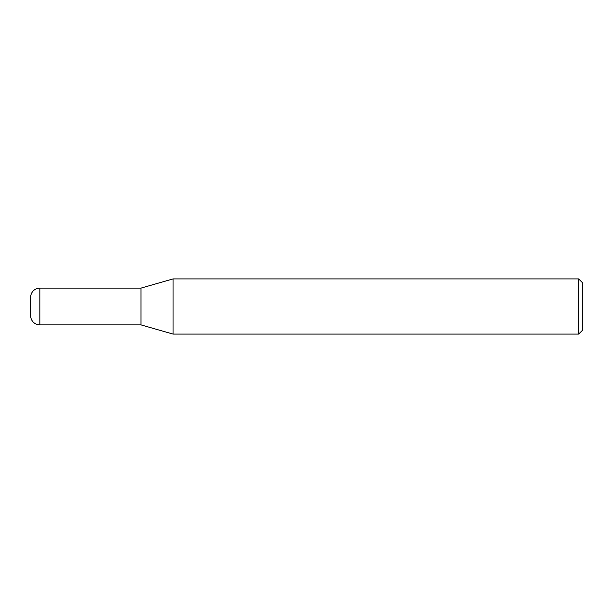 <?xml version="1.0" encoding="UTF-8"?>
<svg xmlns="http://www.w3.org/2000/svg" width="613" height="613" viewBox="0 0 613 613"><rect width="100%" height="100%" fill="white"/><g stroke="black" fill="none" stroke-linecap="round" stroke-linejoin="round"><path stroke-width="0.92" d="M173.05 334.085L140.99 324.89L140.99 288.11L173.05 278.915L578.672 278.915L582.35 282.593L582.35 330.407L578.672 334.085L173.05 334.085L173.05 278.915L173.05 334.085M578.672 334.085L578.672 278.915M39.845 288.11A9.195 9.195 0 0 0 30.65 297.305L30.65 315.695A9.195 9.195 0 0 0 39.845 324.89L39.845 288.11L140.99 288.11L140.99 324.89L39.845 324.89"/></g></svg>
